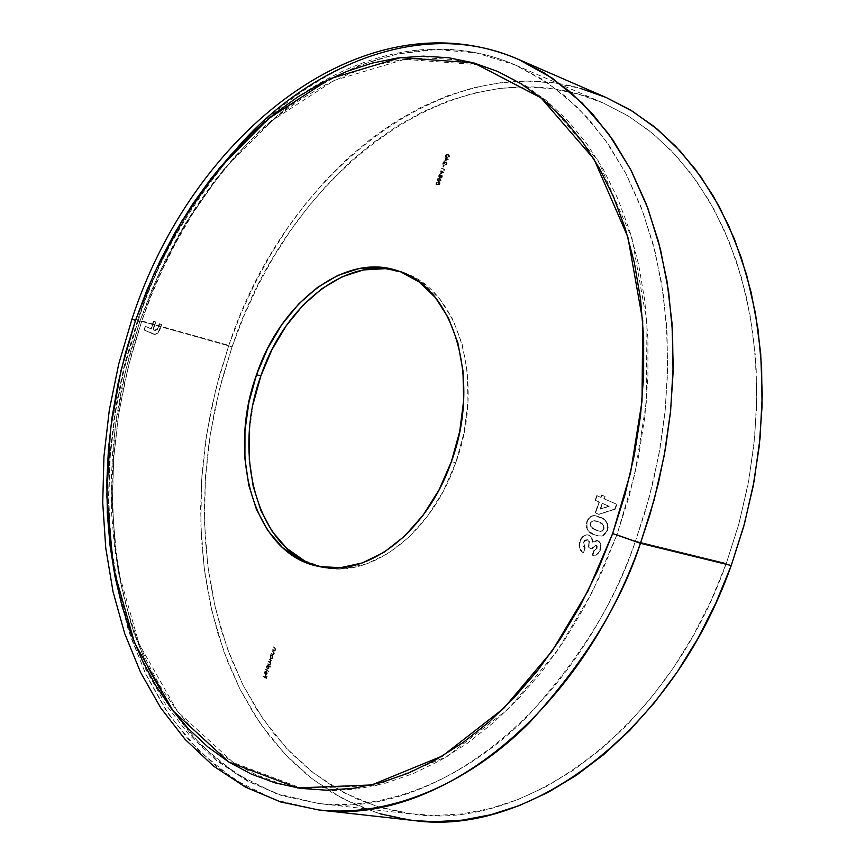 <?xml version="1.0" encoding="UTF-8"?>
<svg xmlns="http://www.w3.org/2000/svg" width="865" height="865" viewBox="0 0 865 865"><rect width="100%" height="100%" fill="white"/><g stroke="black" fill="none" stroke-linecap="round" stroke-linejoin="round"><path stroke-width="0.65" stroke-dasharray="4.33 3.24" d="M139.654 321.921L137.449 320.645L141.655 321.412L132.756 349.903L124.852 381.368L118.418 415.881L114.018 453.422L112.342 493.753L114.126 536.43L120.213 580.653L131.393 625.287L148.315 668.818L171.411 709.376L200.691 744.938L235.702 773.494L275.416 793.367L318.417 803.444C393.683 811.803 471.317 772.932 526.115 717.788C579.982 658.87 616.442 599.975 635.483 541.101L616.994 534.592L592.341 592.006L556.638 651.767L508.209 709.041L447.054 756.54L376.199 785.507L302.101 788.469L233.323 762.595L177.606 711.571L139.135 643.971L117.932 569.667L111.153 496.672L114.84 429.905L125.306 371.55L139.654 321.921L151.288 291.137L164.739 261.338L179.942 232.761L196.787 205.611L215.19 180.093L235.021 156.446L256.159 134.853L278.476 115.532L301.809 98.686L325.997 84.5L350.866 73.168L376.199 64.864L401.814 59.728L427.461 57.912L452.914 59.534L477.913 64.659L502.208 73.374L525.52 85.678L547.577 101.551L568.1 120.938L586.805 143.709L603.456 169.702L617.794 198.69L629.579 230.404L638.63 264.528L644.782 300.674L647.917 338.42L647.928 377.335L644.803 416.908L638.554 456.644L629.244 496.045L616.994 534.592L601.964 571.797L584.362 607.187L564.434 640.327L542.452 670.829L518.719 698.336L493.558 722.589L467.305 743.349L440.296 760.432L412.843 773.743L385.282 783.225L357.915 788.869L331.025 790.729L304.902 788.891L279.763 783.474L255.835 774.651L233.323 762.595L212.39 747.522L193.176 729.66L175.8 709.224L160.36 686.464L146.953 661.628L135.621 634.975L126.409 606.743L119.348 577.182L114.461 546.55L111.736 515.086L111.174 483.016L112.742 450.6L116.418 418.055L122.16 385.606L129.934 353.493L139.654 321.921L158.663 274.194L185.899 222.694L223.429 169.832L272.832 120.105L334.15 80.434L404.615 59.371L477.913 64.659L545.231 99.648L598.202 160.76L632.088 238.675L646.966 322.245L646.306 402.441L634.867 473.901L616.994 534.592L635.483 541.101C575.43 712.36 432.219 820.301 318.417 803.444L282.671 795.832L249.369 781.636L219.007 761.395L191.976 735.704L168.599 705.18L149.115 670.483L133.664 632.283L122.376 591.249L115.294 548.042L112.407 503.3L113.693 457.65L119.067 411.718L128.442 366.111L141.655 321.412L232.101 346.8L219.267 390.029L210.314 434.176L205.362 478.659L204.529 522.893L207.86 566.272L215.396 608.171L227.127 647.971L242.989 685.026L262.852 718.685L286.553 748.312L313.844 773.267L344.389 792.935L377.789 806.764L413.524 814.257C527.228 830.876 668.267 727.573 726.319 563.364L635.483 541.101L726.319 563.364L738.548 525.131L747.738 486.022L753.783 446.545L756.605 407.199L756.205 368.49L752.604 330.884L745.922 294.857L736.256 260.798L723.8 229.106L708.749 200.096L691.351 174.049L671.846 151.17L650.512 131.653L627.633 115.596L603.5 103.097L578.371 94.144L552.551 88.76L526.298 86.868L499.873 88.392L473.523 93.225L447.475 101.227L421.947 112.234L397.143 126.106L373.237 142.628L350.411 161.636L328.819 182.915L308.6 206.281L289.872 231.496L272.756 258.376L257.37 286.693L243.789 316.244L232.101 346.8L222.381 378.146L214.693 410.075L209.092 442.339L205.632 474.734L204.345 507.02L205.264 538.971L208.4 570.349L213.763 600.905L221.353 630.412L231.15 658.622L243.119 685.275L257.208 710.133L273.372 732.947L291.505 753.458L311.508 771.429L333.263 786.631L356.607 798.838L381.357 807.834L407.329 813.457L434.295 815.522L461.986 813.922L490.131 808.548L518.438 799.368L546.583 786.371L574.252 769.623L601.088 749.22L626.747 725.324L650.913 698.174L673.24 668.04L693.438 635.267L711.214 600.224L726.319 563.364L739.316 522.319L748.809 480.302L754.669 437.939L756.821 395.867L755.264 354.672L750.063 314.957L741.37 277.265L729.346 242.07L714.241 209.817L696.325 180.861L675.922 155.495L653.345 133.956L628.942 116.397L603.067 102.903C459.445 40.179 290.024 169.605 232.101 346.8L141.655 321.412C201.091 138.259 371.28 2.26 515.194 64.962L541.101 78.553L565.505 96.393L588.059 118.386L608.419 144.39L626.238 174.179L641.214 207.438L653.064 243.8L661.541 282.833L666.461 324.007L667.693 366.771L665.185 410.507L658.914 454.579L648.966 498.327L635.483 541.101L644.879 512.675L653.205 481.664L660.071 448.092L665.023 412.086L667.542 373.918L667.088 334.02L663.12 293.051L655.14 251.856L642.749 211.503L625.73 173.205L604.073 138.238L578.025 107.855L548.14 83.159L515.194 64.962L476.496 52.981L436.63 49.489L396.981 53.998L358.737 65.556L322.829 82.975L289.937 104.914L260.408 130.096L234.372 157.322L211.774 185.629L192.408 214.196L176.028 242.438L162.317 269.891L150.964 296.284L141.655 321.412L137.449 320.645L139.654 321.921M606.408 97.615C460.104 33.367 287.667 165.226 228.814 345.362L138.4 319.964C198.788 133.772 371.993 -4.79 518.6 59.436M236.653 148.618C186.699 209.784 153.948 266.896 138.4 319.964L132.064 318.807L138.4 319.964L129.361 348.919L121.327 380.903L114.796 415.989L110.331 454.157L108.622 495.169L110.46 538.56L116.667 583.54L128.052 628.952L145.309 673.219L168.837 714.468L198.68 750.615L234.35 779.625L274.821 799.768L318.623 809.932L282.185 802.255L248.244 787.864L217.299 767.309L189.759 741.186L165.939 710.143L146.088 674.862L130.366 636.024L118.862 594.298L111.65 550.356L108.698 504.868L109.996 458.461L115.456 411.772L124.971 365.398L138.4 319.964L228.814 345.362L215.774 389.304L206.681 434.187L201.653 479.415L200.821 524.385L204.216 568.489L211.903 611.09L223.851 651.561L239.994 689.243L260.235 723.475L284.38 753.599L312.189 778.965L343.318 798.946L377.356 812.959L413.794 820.507M321.12 566.867L323.326 567.354C371.388 578.739 431.646 533.175 455.747 462.753L451.379 461.618L455.747 462.753L464.051 432.641L467.954 401.966L467.305 372.058L462.159 344.194L452.817 319.52L439.723 298.998L423.493 283.385L404.842 273.199L384.547 268.701M595.542 512.869L599.023 514.416L615.199 509.161L616.929 504.338L604.278 498.856L605.111 496.553L601.899 495.169L601.078 497.462L597.142 495.753L595.498 500.338L599.423 502.057L595.542 512.869L599.423 502.057L595.498 500.338L597.142 495.753L601.078 497.462L601.899 495.169L605.111 496.553L604.278 498.856L616.929 504.338L615.199 509.161L598.591 514.297L615.199 509.161L616.929 504.338L603.846 498.737L605.111 496.553L601.899 495.169L601.078 497.462L596.709 495.645L595.066 500.23L599.423 502.057L595.109 512.761L599.023 514.416L595.542 512.869M266.009 669.337L268.961 671.521L266.009 669.337L268.961 671.521L265.425 669.672L268.961 671.521L266.009 669.337L265.425 669.672L266.009 669.337M269.166 666.418L270.626 666.764L267.534 664.99L266.723 667.466L267.404 669.153L268.842 668.667L269.307 667.207L269.166 666.418L269.156 668.04L267.404 669.153L266.874 666.742L267.534 664.99L270.626 666.764L270.031 667.099L270.626 666.764L267.09 664.915L267.772 665.618L266.431 666.677L266.961 669.077L269.156 668.04L268.723 666.342L270.486 667.174L269.166 666.418M271.61 653.356L273.675 655.021L274.313 652.124L272.497 650.826L274.01 653.27L273.026 654.081L271.61 653.356L273.026 654.081L274.01 653.27L273.881 652.156L272.356 651.237L273.621 651.464L274.302 653.356L273.675 655.021L271.015 653.691L273.675 655.021L272.972 654.308L274.302 653.356L273.621 651.464L272.053 650.75L273.881 652.156L274.01 653.27L273.026 654.081L271.015 653.691L271.61 653.356M272.972 649.474L275.038 651.129L275.675 648.242L273.859 646.944L275.373 649.388L274.378 650.199L272.972 649.474L274.378 650.199L275.373 649.388L275.232 648.274L273.708 647.355L274.983 647.582L275.665 649.464L275.038 651.129L272.378 649.81L275.038 651.129L274.335 650.426L275.665 649.464L274.983 647.582L273.416 646.869L275.232 648.274L275.373 649.388L274.378 650.199L272.378 649.81L272.972 649.474M437.679 184.732L439.496 184.796L440.177 182.861L439.269 184.353L438.317 184.321L438.393 182.169L437.03 182.126L436.165 183.748L436.706 184.948L436.847 182.85L438.306 182.883L437.679 184.732L437.885 182.364L436.63 183.283L436.706 184.948L436.284 183.196L438.014 181.942L438.317 184.321L439.269 184.353L440.177 182.861L439.496 184.796L440.177 182.861L439.409 182.591L439.269 184.353L437.895 184.159L438.577 183.78L437.593 181.78L435.863 183.045L436.706 184.948L436.209 183.131L437.885 182.364L438.209 183.748L437.257 184.58L439.496 184.796L437.679 184.732M439.885 178.428L438.025 178.752L437.625 180.828L439.355 181.78L440.858 181.034L440.912 179.109L439.885 178.428L441.042 180.634L438.76 181.639L437.16 179.325L438.187 181.434L441.042 180.634L439.463 178.266L437.16 179.325L439.885 178.428M441.204 171.832L440.426 174.07L443.983 172.265L441.701 171.519L441.885 170.967L440.599 171.151L441.204 171.832L440.599 171.151L441.885 170.967L441.701 171.519L443.983 172.265L440.426 174.07L443.983 172.265L441.128 170.697L441.355 171.4L440.177 171L441.204 171.832L440.426 174.07L441.204 171.832M448.308 154.392L446.437 154.738L446.048 156.814L447.778 157.754L449.292 156.987L449.335 155.073L448.308 154.392L449.476 156.587L446.978 157.549L445.572 155.311L446.556 157.387L449.476 156.587L447.886 154.24L445.572 155.311L448.308 154.392M253.229 403.641L249.325 431.905M304.134 560.552L323.737 567.44L344.854 568.619L366.674 563.894L388.32 553.319L408.907 537.219L427.537 516.167L443.388 490.996L455.747 462.753C486.195 381.011 457.736 287.807 401.976 272.183L399.825 271.513M445.799 158.728L445.01 160.966L448.578 159.149L446.286 158.414L446.481 157.863L445.194 158.057L445.799 158.728L445.194 158.057L446.481 157.863L446.286 158.414L448.578 159.149L445.01 160.966L448.578 159.149L445.864 158.252L446.059 157.7L445.951 158.306L444.761 157.895L445.799 158.728L445.01 160.966L445.799 158.728M446.318 162.404L446.621 163.647L445.324 164.923L446.675 164.318L447.043 162.631L446.113 161.96L443.669 163.463L444.102 161.149L442.977 164.361L446.318 162.404L442.977 164.361L444.102 161.149L443.669 163.463L446.491 161.993L446.967 163.734L445.324 164.923L446.199 163.485L444.902 164.761L446.967 163.734L446.491 161.993L443.669 163.463L444.448 161.258L443.68 160.987L442.556 164.199L445.886 162.242L446.621 163.647L445.918 162.252L446.113 163.701L444.902 164.761L446.545 163.582L445.886 161.787L443.248 163.301L443.68 160.987L442.556 164.199L445.886 162.242M443.95 165.085L443.648 167.021L444.286 165.193L443.648 167.021L442.891 166.75L443.648 167.021L443.864 165.031L442.891 166.75L443.95 165.085M444.405 169.702L444.156 170.427L444.891 169.389L441.593 168.307L444.891 169.389L443.734 170.264L444.891 169.389L441.172 168.145L444.405 169.702L443.734 170.264L444.405 169.702M442.339 176.947L442.145 175.433L441.031 175.768L439.917 174.579L438.771 176.136L439.323 177.768L440.555 177.13L441.388 178.039L442.339 176.947L441.009 178.049L440.555 177.13L439.323 177.768L438.869 175.833L439.669 174.698L440.48 174.568L441.031 175.768L441.95 175.325L440.609 175.606L440.047 174.406L438.436 175.671L439.323 177.768L440.123 176.979L441.009 178.049L442.339 176.947L441.528 175.162L442.339 176.947M272.789 656.135L271.134 654.708L270.323 657.184L271.005 658.86L272.443 658.373L272.918 656.924L272.789 656.135L272.767 657.746L271.005 658.86L270.475 656.47L271.134 654.708L273.34 655.962L272.756 656.297L273.34 655.962L270.691 654.632L271.372 655.335L270.031 656.394L270.561 658.795L272.767 657.746L272.789 656.135M268.009 663.639L270.064 665.304L270.659 663.769L270.496 662.395L271.556 660.795L269.61 659.054L271.167 661.39L270.464 662.093L268.81 661.347L270.323 662.817L270.075 664.147L268.009 663.639L269.458 664.385L270.356 663.682L268.81 661.347L270.269 662.093L271.167 661.39L269.61 659.054L271.459 661.466L270.496 662.395L270.659 663.769L270.064 665.304L267.415 663.974L270.064 665.304L269.383 664.601L270.659 663.769L270.053 662.32L271.459 661.466L270.81 659.736L269.166 658.979L271.167 661.39L269.826 662.017L268.366 661.271L270.356 663.682L269.015 664.309L267.415 663.974L268.009 663.639M265.587 674.105L265.101 672.927L265.75 671.132L264.852 672.559L265.112 674.17L266.15 674.657L267.242 673.511L266.636 671.11L265.587 674.105L266.636 671.11L267.242 673.511L266.366 674.581L265.501 674.549L264.96 672.213L266.106 671.013L265.209 672.419L266.106 671.013L264.506 672.137L265.047 674.473L266.366 674.581L267.274 671.91L266.193 671.035L265.587 674.105L264.766 672.343L265.587 674.105M263.565 676.322L266.431 678.474L267.209 676.235L266.258 677.879L265.339 677.349L265.977 675.522L265.025 677.165L263.565 676.322L265.025 677.165L265.977 675.522L265.339 677.349L266.258 677.879L267.209 676.235L266.431 678.474L262.971 676.657L266.431 678.474L267.209 676.235L266.452 675.987L266.258 677.879L264.885 677.273L265.977 675.522L265.22 675.273L265.025 677.165L262.971 676.657L263.565 676.322M151.288 328.905L145.698 326.419L144.433 330.095L155.062 334.398L158.079 332.787L160.447 328.246L161.669 324.667L159.733 323.802L157.181 329.922L155.559 330.625L153.224 329.77L155.851 322.094L153.927 321.239L151.288 328.905L153.927 321.239L155.851 322.094L153.224 329.77L154.965 330.517L158.338 327.867L159.733 323.802L161.669 324.667L160.447 328.246C158.955 332.766 156.749 334.766 153.84 334.247L144.433 330.095L145.266 326.289L144.001 329.976L153.408 334.128C156.316 334.647 158.522 332.647 160.014 328.127L161.669 324.667L159.301 323.683L158.338 327.867L154.543 330.398L152.791 329.651L155.851 322.094L153.494 321.11L151.288 328.905L145.266 326.289L151.288 328.905M594.05 534.646L600.288 536.311L603.273 535.673L606.625 532.483L608.182 527.315L607.652 523.671L605.316 520.308L600.483 517.335L595.174 515.8L592.374 516.081L589.714 517.562L587.54 520.946L586.589 524.99L587.076 528.342L588.633 530.98L594.05 534.646C588.287 532.927 586.038 528.547 587.335 521.509C589.616 516.578 592.86 514.783 597.088 516.135L600.483 517.335C606.354 519.022 608.679 523.455 607.468 530.634L602.483 535.997L607.035 530.526C608.246 523.347 605.922 518.913 600.051 517.227L596.655 516.016C592.428 514.675 589.184 516.47 586.892 521.4L586.892 521.4C585.605 528.439 587.843 532.818 593.617 534.548L597.293 535.846L602.051 535.889L597.737 535.954L594.05 534.646M596.126 545.123L597.174 546.485L597.001 548.529L595.834 550.183L594.201 550.745L592.547 555.341L596.136 555.168L599.391 552.313L601.088 547.231L600.515 543.425L598.969 541.22L596.666 540.29L592.741 542.236L592.157 537.911L589.552 535.294L586.848 534.851L584.113 535.911L580.902 539.706L579.442 544.82L579.81 548.226L582.329 551.957L583.497 552.724L585.14 548.14L583.767 546.604L583.334 544.29L584.026 541.901L585.865 539.955L587.93 539.89L589.27 541.436L588.784 547.513L591.974 548.972L593.606 546.042L596.126 545.123L591.974 548.972L588.784 547.513L589.552 542.582L587.53 539.738L583.702 542.647L585.14 548.14L583.497 552.724C579.734 550.475 578.631 546.68 580.21 541.349C581.994 536.732 584.772 534.592 588.535 534.938L591.887 537.403L592.741 542.236L597.996 540.625L599.986 542.377L601.013 545.21L600.472 550.075L596.645 554.93L592.839 555.416L594.201 550.745L596.569 548.432L593.768 550.637L592.114 555.244L596.645 554.93L600.472 550.075L600.418 544.334L599.142 541.706L596.85 540.279L592.309 542.128L591.455 537.295L588.103 534.84C584.34 534.494 581.561 536.624 579.766 541.241L579.766 541.241C578.198 546.572 579.291 550.367 583.064 552.616L585.14 548.14L583.27 542.539L587.086 539.641L588.297 540.387L589.108 542.485L588.351 547.415L591.974 548.972L595.401 544.918L596.126 545.123L597.001 548.529L596.126 545.123M380.157 813.803L355.018 804.591L331.306 792.135L309.238 776.64L288.932 758.335L270.54 737.456L254.159 714.252L239.865 688.983L227.744 661.898L217.818 633.234L210.141 603.262L204.713 572.23L201.545 540.376L200.637 507.95L201.956 475.188L205.47 442.307L211.157 409.567L218.953 377.172L228.814 345.362L240.675 314.352L254.451 284.358L270.064 255.618L287.418 228.328L306.415 202.713L326.927 178.979L348.833 157.344L371.993 138.022L396.257 121.197L421.439 107.087L447.356 95.853L473.815 87.668L500.597 82.716L527.455 81.105L554.151 82.975L580.415 88.392M413.535 820.485L406.55 819.566M446.762 157.452L445.507 156.36L445.767 154.911L446.967 154.111L448.448 154.478L448.87 156.825L446.762 157.452M448.719 156.305L447.735 154.662L445.918 155.408L446.902 157.03L448.719 156.305L447.335 157.192L449.14 156.468L447.735 154.662L448.719 156.305M448.157 154.824L446.848 154.576L448.978 155.322L448.989 156.77L446.74 156.965L445.918 155.408L447.27 154.738L445.918 155.408L447.335 157.192L446.34 155.57L448.157 154.824M448.124 159.074L445.864 158.252L446.059 157.7L444.761 157.895L445.378 158.565L444.588 160.814L448.124 159.074M445.713 158.673L447.151 159.138L445.226 160.09L445.713 158.673L445.648 160.241L445.713 158.673L447.151 159.138L445.648 160.241L447.573 159.301L445.713 158.673M443.226 166.858L443.529 164.923L443.226 166.858M444.167 170.102L444.469 169.226L441.172 168.145L444.167 170.102M443.529 172.189L441.269 171.356L441.464 170.816L440.177 171L440.782 171.67L440.004 173.919L443.529 172.189M441.128 171.778L442.556 172.254L440.631 173.195L441.128 171.778L441.053 173.346L441.128 171.778L442.556 172.254L441.053 173.346L442.977 172.405L441.128 171.778M440.609 175.606L441.42 175.141L442.004 175.779L441.355 177.66L438.49 177.293L439.106 174.633L440.188 174.471L440.609 175.606M439.896 174.827L438.782 175.779L439.031 177.184L440.188 176.211L439.896 174.827L440.609 176.374L439.896 174.827L438.782 175.779L439.896 174.827M441.388 175.595L440.523 176.33L440.728 177.466L441.388 175.595L441.993 176.86L441.82 175.746L440.523 176.33L441.388 175.595M440.945 176.492L441.15 177.628L440.523 176.33L442.004 175.909L441.993 176.86L440.728 177.466L441.993 176.86L441.453 177.595L440.945 176.492M439.204 175.941L439.463 177.336L438.782 175.779L440.566 175.184L440.609 176.374L439.031 177.184L440.609 176.374L439.788 177.336L439.204 175.941M438.339 181.488L437.203 180.666L437.203 179.206L438.22 178.201L439.744 178.374L440.545 180.677L438.339 181.488M440.285 180.353L439.096 178.633L437.452 179.596L437.658 180.58L439.442 181.174L440.285 180.353L438.49 181.055L440.718 180.504L439.312 178.698L440.285 180.353M439.734 178.85L438.425 178.601L440.555 179.358L440.566 180.817L438.36 181.012L437.506 179.423L438.847 178.752L437.506 179.423L438.912 181.218L437.928 179.585L439.734 178.85M439.744 182.699L439.074 184.645L437.257 184.58L437.906 182.926L437.29 182.169L436.209 183.131L436.284 184.796L435.776 184.115L436.89 181.812L438.22 182.439L437.895 184.159L438.847 184.202L439.744 182.699M274.594 651.053L272.378 649.81L274.227 650.091L274.973 649.161L273.416 646.869L275.232 648.166L274.594 651.053M273.232 654.946L271.015 653.691L272.864 653.972L273.61 653.043L272.053 650.75L273.87 652.048L273.232 654.946M272.897 655.886L271.999 658.297L270.345 658.633L269.88 657.108L270.691 654.632L272.897 655.886M271.642 655.67L270.248 656.708L270.81 658.427L272.129 657.249L271.642 655.67L272.497 657.595L272.086 655.746L270.302 656.535L271.642 655.67M270.745 656.6L271.145 658.449L270.302 656.535L272.399 656.027L272.497 657.595L270.702 658.373L272.497 657.595L271.913 658.406L270.853 658.157L270.745 656.6M269.621 665.239L267.415 663.974L269.253 664.298L269.912 663.606L269.88 662.741L268.215 661.682L270.021 662.017L270.713 661.314L269.166 658.979L271.113 660.892L269.621 665.239M270.183 666.688L268.723 666.342L268.388 668.591L267.447 669.196L266.561 668.699L267.09 664.915L270.183 666.688M268.042 665.953L266.647 666.991L267.307 668.742L268.485 667.672L268.042 665.953L268.885 667.877L268.485 666.028L266.701 666.818L268.042 665.953M267.144 666.883L267.545 668.732L266.701 666.818L268.788 666.32L268.885 667.877L267.101 668.667L268.885 667.877L268.301 668.688L267.253 668.44L267.144 666.883M268.507 671.445L265.566 669.261L268.507 671.445M265.652 671.381L264.982 671.316L264.355 672.84L265.479 674.603L266.95 672.624L266.193 671.035L264.993 673.922L264.722 672.462L265.652 671.381M266.323 671.608L266.528 673.262L265.425 674.149L266.323 671.608L265.425 674.149L266.323 671.608L266.528 673.262L265.425 674.149L266.971 673.338L266.323 671.608M265.977 678.398L266.766 676.171L265.815 677.814L264.885 677.273L265.22 675.273L264.582 677.1L263.111 676.246L265.977 678.398M447.573 159.301L445.648 160.241L446.145 158.836L447.573 159.301M442.977 172.405L441.053 173.346L441.55 171.94L442.977 172.405M266.463 674.073L265.879 674.213L266.766 671.673L266.463 674.073M144.001 329.976L145.266 326.289L150.867 328.786L153.494 321.11L155.43 321.964L152.791 329.651L154.348 330.344L155.851 330.398L157.214 329.208L159.301 323.683L161.247 324.537L158.706 331.144L155.732 334.074L153.062 334.009L144.001 329.976M614.766 509.042L616.496 504.23L603.846 498.737L604.678 496.445L601.467 495.05L600.645 497.353L596.709 495.645L595.066 500.23L598.991 501.949L595.109 512.761L598.591 514.297L614.766 509.042M602.191 503.344L608.755 506.198L600.159 509.009L602.191 503.344L600.159 509.009L602.191 503.344L608.755 506.198L600.159 509.009L609.187 506.317L602.191 503.344M607.035 530.526L605.024 533.965L601.499 536.03L597.704 535.943L591.952 533.727L588.2 530.883L586.329 527.174L586.286 523.703L587.886 519.238L590.244 516.719L593.812 515.681L601.737 518.038L604.884 520.2L607.219 523.563L607.749 527.142L607.035 530.526M598.396 521.822L594.871 520.687L591.92 521L590.308 522.947L590.233 525.628L591.498 527.639L594.244 529.466L598.45 531.11L601.391 531.197L603.467 529.207L603.608 526.125L602.245 524.125L598.396 521.822C601.845 522.59 603.586 524.936 603.608 528.861L604.04 528.969C604.019 525.044 602.289 522.698 598.829 521.93L598.396 521.822M593.066 520.838L590.308 522.947L592.633 520.73L598.148 521.638L603.467 525.109L604.148 528.634L602.137 530.851L599.683 531.326L595.228 529.931L591.498 527.639L590.135 525.271L590.308 522.947L591.098 526.72L595.228 529.931L600.526 531.456L603.283 530.31L604.04 528.969L602.321 531.099L598.883 531.218L591.93 527.747L590.665 525.736L590.557 523.725L591.692 521.563L593.066 520.838M593.768 550.637L592.114 555.244L595.704 555.071L598.948 552.205L600.656 547.134L599.348 541.977L596.234 540.192L592.309 542.128L591.725 537.803L589.898 535.619L587.108 534.711L583.68 535.803L581.356 538.106L579.269 542.961L579.172 547.307L580.848 550.854L583.064 552.616L584.708 548.042L583.053 545.793L583.032 543.35L584.481 540.538L586.459 539.576L588.211 540.29L589.033 542.041L588.351 547.415L591.541 548.864L593.736 545.404L595.044 544.896L596.353 545.534L596.353 548.918L593.768 550.637M609.187 506.317L600.591 509.117L602.624 503.452L609.187 506.317M603.067 102.903L515.194 64.962C366.392 1.081 196.571 138.573 137.449 320.645L124.29 365.171L114.991 410.615L109.671 456.385L108.439 501.873L111.38 546.496L118.527 589.627L129.901 630.628L145.482 668.883L165.183 703.742L188.905 734.515L216.445 760.551L247.52 781.149L281.698 795.649L318.417 803.444L413.524 814.257M318.936 566.456L323.326 567.354M397.911 270.853L401.976 272.183"/><path stroke-width="1.3" d="M518.6 59.436C364.706 -6.563 191.998 134.194 132.064 318.817L118.732 364.003L109.304 410.118L103.941 456.569L102.73 502.76L105.757 548.064L113.077 591.887L124.711 633.58L140.649 672.516L160.825 708.035L185.164 739.445L213.482 766.066L245.487 787.15L280.747 801.985L318.623 809.932C395.013 818.214 473.75 778.727 529.369 722.74C584.048 662.925 621.07 603.11 640.446 543.307L612.647 533.532L587.962 591.054L552.227 650.923L503.754 708.316L442.566 755.913L371.68 784.955L297.582 787.929L228.814 762.033L173.119 710.933L134.691 643.246L113.531 568.835L106.784 495.742L110.504 428.878L121.003 370.425L135.373 320.72L125.63 352.336L117.856 384.503L112.093 416.995L108.406 449.595L106.817 482.065L107.368 514.178L110.071 545.685L114.948 576.36L121.987 605.965L131.188 634.229L142.498 660.925L155.895 685.794L171.324 708.586L188.678 729.044L207.892 746.938L228.814 762.033L251.326 774.099L275.243 782.933L300.371 788.35L326.505 790.188L353.396 788.318L380.762 782.663L408.334 773.159L435.798 759.816L462.829 742.689L489.103 721.897L514.275 697.601L538.019 670.029L560.023 639.462L579.972 606.257L597.596 570.803L612.647 533.532L624.919 494.91L634.25 455.433L640.522 415.622L643.657 375.972L643.657 336.993L640.543 299.182L634.402 262.971L625.363 228.803L613.577 197.036L599.25 168.005L582.61 141.979L563.904 119.186L543.382 99.789L521.336 83.894L498.024 71.59L473.728 62.886L448.719 57.76L423.266 56.16L397.619 57.987L372.004 63.145L346.66 71.492L321.791 82.856L297.603 97.075L274.259 113.964L251.942 133.318L230.793 154.954L210.952 178.655L192.549 204.216L175.692 231.409L160.479 260.041L147.018 289.883L135.373 320.72L132.064 318.807L135.373 320.72L154.392 272.918L181.65 221.321L219.202 168.361L268.615 118.548L329.943 78.769L400.419 57.631L473.728 62.886L541.047 97.875L593.995 159.063L627.871 237.075L642.717 320.785L642.025 401.122L630.553 472.712L612.647 533.532L640.446 543.307C579.431 717.193 434.1 826.745 318.623 809.932L413.794 820.507C529.164 837.082 672.267 732.244 731.239 565.515L744.451 523.822L754.107 481.156L760.065 438.123L762.26 395.381L760.703 353.547L755.437 313.206L746.625 274.908L734.439 239.151L719.129 206.367L700.964 176.947L680.268 151.159L657.378 129.253L632.639 111.369L606.408 97.615L518.6 59.436L544.864 73.298L569.613 91.463L592.482 113.834L613.123 140.271L631.201 170.546L646.382 204.345L658.395 241.292L666.98 280.941L671.964 322.775L673.208 366.219L670.635 410.648L664.255 455.423L654.145 499.862L640.446 543.307L731.239 565.515L640.446 543.307L649.993 514.416L658.46 482.908L665.434 448.794L670.472 412.216L673.046 373.442L672.602 332.917L668.58 291.3L660.492 249.466L647.939 208.476L630.682 169.562L608.722 134.021L582.318 103.13L552.021 77.991L518.6 59.436C415.6 13.808 299.982 74.185 236.653 148.618M384.547 268.701L363.441 269.934L342.302 276.703L321.921 288.661L302.988 305.269L286.142 325.867L271.945 349.698L260.862 375.929L256.527 374.74C280.541 302.372 344.962 252.342 397.684 270.777C453.455 286.391 481.87 379.735 451.379 461.618C427.256 532.17 366.965 577.831 318.904 566.456C255.37 555.006 226.241 457.066 256.527 374.74L260.862 375.929C231.052 457.066 258.949 553.654 321.12 566.867M399.825 271.513C347.427 255.024 284.531 304.729 260.862 375.929L253.229 403.641M249.325 431.905L249.293 459.758L253.164 486.238L260.862 510.415L272.161 531.391L286.748 548.345L304.134 560.552M256.527 374.74L267.631 348.476L281.839 324.602L298.685 303.961L317.617 287.321L338.02 275.329L359.148 268.539L380.265 267.296L400.549 271.783L419.201 281.979L435.43 297.603L448.513 318.147L457.855 342.864L462.98 370.782L463.618 400.733L459.704 431.462L451.379 461.618L439.009 489.925L423.147 515.14L404.506 536.235L383.909 552.367L362.251 562.964L340.432 567.699L319.315 566.532L299.712 559.644L282.336 547.415L267.761 530.45L256.462 509.442L248.785 485.233L244.925 458.71L244.968 430.813L248.882 402.495L256.527 374.74M580.415 88.392L605.976 97.421M606.387 97.604L630.542 110.082L653.843 126.355L675.565 146.163L695.438 169.378L713.182 195.847L728.525 225.333L741.24 257.565L751.101 292.197L757.945 328.862L761.622 367.128L762.054 406.528L759.189 446.589L753.047 486.779L743.695 526.601L731.239 565.515L715.852 603.046L697.741 638.705L677.176 672.062L654.427 702.704L629.807 730.32L603.673 754.604L576.35 775.321L548.183 792.318L519.541 805.488L490.736 814.765L462.105 820.171L433.949 821.739L413.535 820.485M406.55 819.566L380.157 813.803"/></g></svg>

